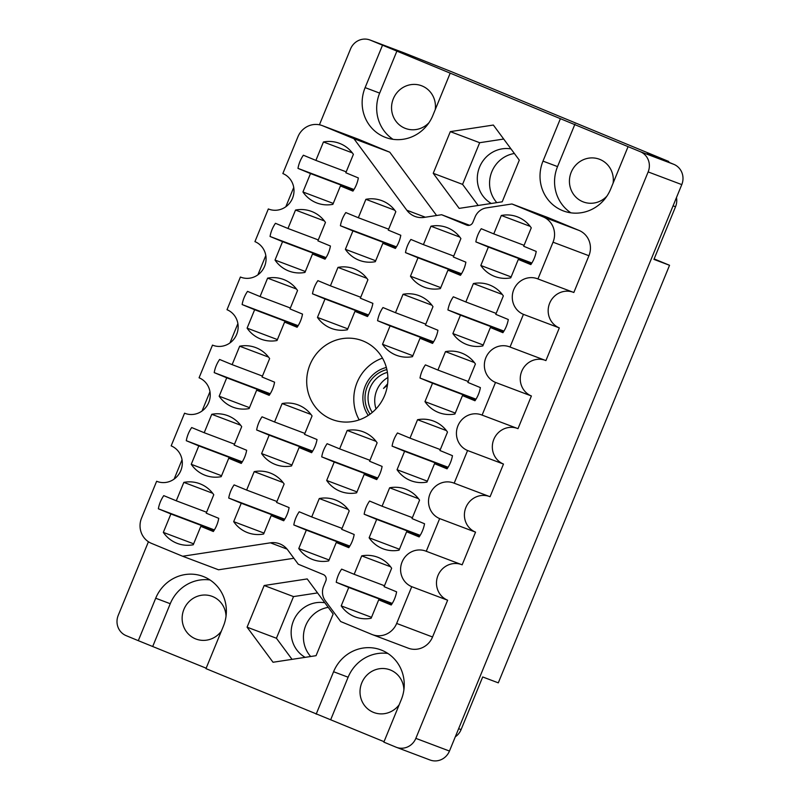<?xml version="1.0" encoding="UTF-8"?>
<svg xmlns="http://www.w3.org/2000/svg" width="800" height="800" viewBox="0 0 800 800"><rect width="100%" height="100%" fill="white"/><g stroke="black" fill="none" stroke-linecap="round" stroke-linejoin="round"><path stroke-width="1.2" d="M352.3 152.86L323.45 141.97L315.89 160.4L303.37 155.22A31.89 30.51 -69.3 0 0 297.98 168.38L353.98 189.52M297.98 168.38L310.5 173.56L302.94 191.98A31.89 30.51 -69.3 0 0 316.91 203A31.89 30.51 -69.3 0 0 332.88 204.35L340.43 185.93L352.95 191.1A31.89 30.51 -69.3 0 0 358.35 177.94L345.83 172.76L353.39 154.34A31.89 30.51 -69.3 0 0 340.26 143.66A31.89 30.51 -69.3 0 0 339.42 143.33A31.89 30.51 -69.3 0 0 323.45 141.97M394.74 210.21L365.89 199.32L358.33 217.74L345.81 212.57A31.89 30.51 -69.3 0 0 340.41 225.73L396.42 246.86M340.41 225.73L352.93 230.9L345.38 249.32A31.89 30.51 -69.3 0 0 359.34 260.34A31.89 30.51 -69.3 0 0 375.31 261.69L382.87 243.27L395.39 248.44A31.89 30.51 -69.3 0 0 400.79 235.28L388.27 230.11L395.82 211.69A31.89 30.51 -69.3 0 0 382.7 201A31.89 30.51 -69.3 0 0 381.86 200.67A31.89 30.51 -69.3 0 0 365.89 199.32M366.82 278.29L337.97 267.4L330.41 285.82L317.89 280.65A31.89 30.51 -69.3 0 0 312.49 293.81L368.5 314.94M312.49 293.81L325.01 298.98L317.46 317.41A31.89 30.51 -69.3 0 0 331.42 328.42A31.89 30.51 -69.3 0 0 347.39 329.77L354.95 311.35L367.47 316.53A31.89 30.51 -69.3 0 0 372.87 303.36L360.35 298.19L367.9 279.77A31.89 30.51 -69.3 0 0 354.78 269.08A31.89 30.51 -69.3 0 0 353.94 268.75A31.89 30.51 -69.3 0 0 337.97 267.4M310.98 414.45L282.12 403.56L274.57 421.98L262.04 416.81A31.89 30.51 -69.3 0 0 256.65 429.97L312.65 451.11M256.65 429.97L269.17 435.15L261.61 453.57A31.89 30.51 -69.3 0 0 275.58 464.58A31.89 30.51 -69.3 0 0 291.55 465.94L299.1 447.51L311.62 452.69A31.89 30.51 -69.3 0 0 317.02 439.53L304.5 434.35L312.06 415.93A31.89 30.51 -69.3 0 0 298.93 405.25A31.89 30.51 -69.3 0 0 298.09 404.91A31.89 30.51 -69.3 0 0 282.12 403.56M283.05 482.53L254.2 471.64L246.64 490.07L234.12 484.89A31.89 30.51 -69.3 0 0 228.72 498.05L284.73 519.19M228.72 498.05L241.25 503.23L233.69 521.65A31.89 30.51 -69.3 0 0 247.65 532.67A31.89 30.51 -69.3 0 0 263.63 534.02L271.18 515.6L283.7 520.77A31.89 30.51 -69.3 0 0 289.1 507.61L276.58 502.43L284.13 484.01A31.89 30.51 -69.3 0 0 271.01 473.33A31.89 30.51 -69.3 0 0 270.17 473A31.89 30.51 -69.3 0 0 254.2 471.64M324.38 220.94L295.53 210.05L287.97 228.48L275.45 223.3A31.89 30.51 -69.3 0 0 270.05 236.47L326.06 257.6M270.05 236.47L282.57 241.64L275.02 260.06A31.89 30.51 -69.3 0 0 288.98 271.08A31.89 30.51 -69.3 0 0 304.95 272.43L312.51 254.01L325.03 259.18A31.89 30.51 -69.3 0 0 330.43 246.02L317.91 240.85L325.46 222.42A31.89 30.51 -69.3 0 0 312.34 211.74A31.89 30.51 -69.3 0 0 311.5 211.41A31.89 30.51 -69.3 0 0 295.53 210.05M296.46 289.02L267.61 278.14L260.05 296.56L247.53 291.38A31.89 30.51 -69.3 0 0 242.13 304.55L298.14 325.68M242.13 304.55L254.65 309.72L247.1 328.14A31.89 30.51 -69.3 0 0 261.06 339.16A31.89 30.51 -69.3 0 0 277.03 340.51L284.59 322.09L297.11 327.26A31.89 30.51 -69.3 0 0 302.51 314.1L289.99 308.93L297.54 290.5A31.89 30.51 -69.3 0 0 284.42 279.82A31.89 30.51 -69.3 0 0 283.58 279.49A31.89 30.51 -69.3 0 0 267.61 278.14M268.54 357.1L239.68 346.22L232.13 364.64L219.61 359.47A31.89 30.51 -69.3 0 0 214.21 372.63L270.22 393.76M214.21 372.63L226.73 377.8L219.17 396.22A31.89 30.51 -69.3 0 0 233.14 407.24A31.89 30.51 -69.3 0 0 249.11 408.59L256.66 390.17L269.19 395.34A31.89 30.51 -69.3 0 0 274.58 382.18L262.06 377.01L269.62 358.59A31.89 30.51 -69.3 0 0 256.5 347.9A31.89 30.51 -69.3 0 0 255.65 347.57A31.89 30.51 -69.3 0 0 239.68 346.22M240.62 425.19L211.76 414.3L204.21 432.72L191.68 427.55A31.89 30.51 -69.3 0 0 186.29 440.71L242.29 461.84M186.29 440.71L198.81 445.88L191.25 464.31A31.89 30.51 -69.3 0 0 205.22 475.32A31.89 30.51 -69.3 0 0 221.19 476.67L228.74 458.25L241.26 463.43A31.89 30.51 -69.3 0 0 246.66 450.26L234.14 445.09L241.7 426.67A31.89 30.51 -69.3 0 0 228.57 415.98A31.89 30.51 -69.3 0 0 227.73 415.65A31.89 30.51 -69.3 0 0 211.76 414.3M390.57 566.76L361.71 555.88L354.16 574.3L341.64 569.12A31.89 30.51 -69.3 0 0 336.24 582.29L392.25 603.42M336.24 582.29L348.76 587.46L341.2 605.88A31.89 30.51 -69.3 0 0 355.17 616.9A31.89 30.51 -69.3 0 0 371.14 618.25L378.7 599.83L391.22 605A31.89 30.51 -69.3 0 0 396.61 591.84L384.09 586.67L391.65 568.25A31.89 30.51 -69.3 0 0 378.53 557.56A31.89 30.51 -69.3 0 0 377.68 557.23A31.89 30.51 -69.3 0 0 361.71 555.88M418.49 498.68L389.64 487.79L382.08 506.22L369.56 501.04A31.89 30.51 -69.3 0 0 364.16 514.21L420.17 535.34M364.16 514.21L376.68 519.38L369.13 537.8A31.89 30.51 -69.3 0 0 383.09 548.82A31.89 30.51 -69.3 0 0 399.06 550.17L406.62 531.75L419.14 536.92A31.89 30.51 -69.3 0 0 424.54 523.76L412.02 518.59L419.57 500.16A31.89 30.51 -69.3 0 0 406.45 489.48A31.89 30.51 -69.3 0 0 405.61 489.15A31.89 30.51 -69.3 0 0 389.64 487.79M446.41 430.6L417.56 419.71L410 438.14L397.48 432.96A31.89 30.51 -69.3 0 0 392.08 446.12L448.09 467.26M392.08 446.12L404.6 451.3L397.05 469.72A31.89 30.51 -69.3 0 0 411.01 480.74A31.89 30.51 -69.3 0 0 426.98 482.09L434.54 463.67L447.06 468.84A31.89 30.51 -69.3 0 0 452.46 455.68L439.94 450.5L447.49 432.08A31.89 30.51 -69.3 0 0 434.37 421.4A31.89 30.51 -69.3 0 0 433.53 421.07A31.89 30.51 -69.3 0 0 417.56 419.71M474.33 362.52L445.48 351.63L437.92 370.05L425.4 364.88A31.89 30.51 -69.3 0 0 420.01 378.04L476.01 399.18M420.01 378.04L432.53 383.22L424.97 401.64A31.89 30.51 -69.3 0 0 438.94 412.65A31.89 30.51 -69.3 0 0 454.91 414.01L462.46 395.59L474.98 400.76A31.89 30.51 -69.3 0 0 480.38 387.6L467.86 382.42L475.42 364A31.89 30.51 -69.3 0 0 462.29 353.32A31.89 30.51 -69.3 0 0 461.45 352.99A31.89 30.51 -69.3 0 0 445.48 351.63M502.26 294.44L473.4 283.55L465.85 301.97L453.33 296.8A31.89 30.51 -69.3 0 0 447.93 309.96L503.93 331.1M447.93 309.96L460.45 315.14L452.89 333.56A31.89 30.51 -69.3 0 0 466.86 344.57A31.89 30.51 -69.3 0 0 482.83 345.93L490.38 327.5L502.91 332.68A31.89 30.51 -69.3 0 0 508.3 319.52L495.78 314.34L503.34 295.92A31.89 30.51 -69.3 0 0 490.22 285.24A31.89 30.51 -69.3 0 0 489.37 284.9A31.89 30.51 -69.3 0 0 473.4 283.55M348.13 509.42L319.28 498.53L311.72 516.95L299.2 511.78A31.89 30.51 -69.3 0 0 293.8 524.94L349.81 546.08M293.8 524.94L306.32 530.12L298.77 548.54A31.89 30.51 -69.3 0 0 312.73 559.55A31.89 30.51 -69.3 0 0 328.7 560.91L336.26 542.49L348.78 547.66A31.89 30.51 -69.3 0 0 354.18 534.5L341.66 529.32L349.21 510.9A31.89 30.51 -69.3 0 0 336.09 500.22A31.89 30.51 -69.3 0 0 335.25 499.89A31.89 30.51 -69.3 0 0 319.28 498.53M376.05 441.34L347.2 430.45L339.64 448.87L327.12 443.7A31.89 30.51 -69.3 0 0 321.72 456.86L377.73 477.99M321.72 456.86L334.24 462.03L326.69 480.46A31.89 30.51 -69.3 0 0 340.65 491.47A31.89 30.51 -69.3 0 0 356.62 492.83L364.18 474.4L376.7 479.58A31.89 30.51 -69.3 0 0 382.1 466.42L369.58 461.24L377.13 442.82A31.89 30.51 -69.3 0 0 364.01 432.14A31.89 30.51 -69.3 0 0 363.17 431.8A31.89 30.51 -69.3 0 0 347.2 430.45M212.69 493.27L183.84 482.38L176.28 500.8L163.76 495.63A31.89 30.51 -69.3 0 0 158.36 508.79L214.37 529.92M158.36 508.79L170.89 513.96L163.33 532.39A31.89 30.51 -69.3 0 0 177.29 543.4A31.89 30.51 -69.3 0 0 193.26 544.76L200.82 526.33L213.34 531.51A31.89 30.51 -69.3 0 0 218.74 518.34L206.22 513.17L213.77 494.75A31.89 30.51 -69.3 0 0 200.65 484.07A31.89 30.51 -69.3 0 0 199.81 483.73A31.89 30.51 -69.3 0 0 183.84 482.38M431.9 305.18L403.04 294.29L395.49 312.71L382.97 307.54A31.89 30.51 -69.3 0 0 377.57 320.7L433.57 341.83M377.57 320.7L390.09 325.87L382.53 344.29A31.89 30.51 -69.3 0 0 396.5 355.31A31.89 30.51 -69.3 0 0 412.47 356.66L420.02 338.24L432.55 343.41A31.89 30.51 -69.3 0 0 437.94 330.25L425.42 325.08L432.98 306.66A31.89 30.51 -69.3 0 0 419.85 295.97A31.89 30.51 -69.3 0 0 419.01 295.64A31.89 30.51 -69.3 0 0 403.04 294.29M459.82 237.09L430.96 226.21L423.41 244.63L410.89 239.45A31.89 30.51 -69.3 0 0 405.49 252.62L461.5 273.75M405.49 252.62L418.01 257.79L410.46 276.21A31.89 30.51 -69.3 0 0 424.42 287.23A31.89 30.51 -69.3 0 0 440.39 288.58L447.95 270.16L460.47 275.33A31.89 30.51 -69.3 0 0 465.87 262.17L453.34 257L460.9 238.58A31.89 30.51 -69.3 0 0 447.78 227.89A31.89 30.51 -69.3 0 0 446.94 227.56A31.89 30.51 -69.3 0 0 430.96 226.21M530.18 226.36L501.32 215.47A31.89 30.51 -69.3 0 1 517.3 216.82A31.89 30.51 -69.3 0 1 518.14 217.16A31.89 30.51 -69.3 0 1 531.26 227.84L523.7 246.26L536.23 251.43A31.89 30.51 110.7 0 1 530.83 264.6L518.31 259.42L510.75 277.85A31.89 30.51 -69.3 0 1 494.78 276.49A31.89 30.51 -69.3 0 1 480.82 265.48L488.37 247.05L475.85 241.88L531.86 263.01M293.89 558.27L218.55 569.79L182.65 556.25L270.41 542.83A19.62 18.78 110.7 0 1 279.57 543.77A19.62 18.78 110.7 0 1 280.09 543.98A19.62 18.78 110.7 0 1 287.77 550L298.28 564.22L323.35 574.57A4.91 4.69 110.7 0 1 325.83 580.9L323.63 586.26A14.72 14.08 -69.3 0 0 325.3 600.75L340.68 621.54L371.86 634.43A19.62 18.78 -69.3 0 0 372.38 634.63A19.62 18.78 -69.3 0 0 396.66 623.44L411.74 586.68L447.63 600.22A19.13 18.31 -69.3 0 1 437.76 576.06A19.13 18.31 -69.3 0 1 461.14 564.44M331.29 419.15A42.19 40.37 -69.3 0 0 332.4 419.59A42.19 40.37 -69.3 0 0 384.84 394.95A42.19 40.37 -69.3 0 0 363.3 341.08A42.19 40.37 -69.3 0 0 362.19 340.64A42.19 40.37 -69.3 0 0 309.75 365.28A42.19 40.37 -69.3 0 0 331.29 419.15M435.23 109.65A22.81 21.83 -69.3 0 0 422.16 85.99A22.81 21.83 -69.3 0 0 421.56 85.75A22.81 21.83 -69.3 0 0 393.2 99.07A22.81 21.83 -69.3 0 0 404.85 128.2A22.81 21.83 -69.3 0 0 405.45 128.43A22.81 21.83 -69.3 0 0 429.03 122.66M613.11 183.14A22.81 21.83 -69.3 0 0 600.03 159.48A22.81 21.83 -69.3 0 0 599.43 159.24A22.81 21.83 -69.3 0 0 571.08 172.57A22.81 21.83 -69.3 0 0 582.72 201.69A22.81 21.83 -69.3 0 0 583.32 201.93A22.81 21.83 -69.3 0 0 606.9 196.16M403.9 689.76A22.81 21.83 -69.3 0 0 390.62 670.09A22.81 21.83 -69.3 0 0 390.01 669.85A22.81 21.83 -69.3 0 0 361.66 683.18A22.81 21.83 -69.3 0 0 373.3 712.3A22.81 21.83 -69.3 0 0 373.91 712.54A22.81 21.83 -69.3 0 0 399.19 704.74M226.03 616.27A22.81 21.83 -69.3 0 0 212.74 596.6A22.81 21.83 -69.3 0 0 212.14 596.36A22.81 21.83 -69.3 0 0 183.79 609.68A22.81 21.83 -69.3 0 0 195.43 638.81A22.81 21.83 -69.3 0 0 196.03 639.04A22.81 21.83 -69.3 0 0 221.31 631.24M384.03 741.68L205.98 668.63L223.38 626.2A38.27 36.61 -69.3 0 0 204.06 576.81A38.27 36.61 -69.3 0 0 203.05 576.41A38.27 36.61 -69.3 0 0 155.7 598.23L138.3 640.67L126.15 635.65A15.7 15.02 -69.3 0 1 118.22 615.39L148.43 541.75M210.02 579.97A38.27 36.61 -69.3 0 0 170.25 603.72L155.7 598.23M316.17 714.16L333.58 671.73A38.27 36.61 110.7 0 1 380.93 649.91A38.27 36.61 110.7 0 1 381.94 650.31A38.27 36.61 110.7 0 1 401.26 699.69L383.85 742.13L396 747.15A15.7 15.02 -69.3 0 0 396.41 747.31A15.7 15.02 -69.3 0 0 415.84 738.36L648.15 171.92A15.7 15.02 -69.3 0 0 640.23 151.66L628.08 146.64L610.67 189.08A38.27 36.61 -69.3 0 1 563.32 210.9A38.27 36.61 -69.3 0 1 542.99 161.12L560.4 118.68L450.2 73.15L432.8 115.58A38.27 36.61 110.7 0 1 385.45 137.4A38.27 36.61 110.7 0 1 365.12 87.62L382.52 45.18L370.38 40.16A15.7 15.02 -69.3 0 0 369.96 40A15.7 15.02 -69.3 0 0 350.54 48.95L319.43 124.79M330.72 719.65L348.12 677.22A38.27 36.61 110.7 0 1 387.89 653.47M293.73 187.46L285.82 206.76M265.81 255.54L257.89 274.84M237.89 323.62L229.97 342.92M209.97 391.7L202.05 411M182.04 459.78L174.13 479.08M502.21 201.8L519.3 160.14L493.35 125.05L450.32 131.63L433.23 173.3L459.17 208.38L502.21 201.8M333.15 614.01L307.2 578.93L264.17 585.51L247.08 627.18L273.03 662.26L316.06 655.68L333.15 614.01M579.01 230.41A19.62 18.78 110.7 0 1 588.92 255.73L573.84 292.49L537.95 278.95L553.03 242.19A19.62 18.78 -69.3 0 0 543.12 216.86L579.01 230.41L547.83 217.52L511.94 203.98L486.43 207.88A14.72 14.08 -69.3 0 0 475.08 216.98L472.88 222.34A4.91 4.69 110.7 0 1 466.68 225.09L441.62 214.73L424.18 217.4A19.62 18.78 110.7 0 1 415.02 216.45A19.62 18.78 110.7 0 1 406.82 210.23L425.35 217.22M544.9 360.19A19.13 18.31 110.7 0 0 521.53 371.81A19.13 18.31 110.7 0 0 531.4 395.98L518 428.66L482.1 415.11L495.51 382.43A19.13 18.31 110.7 0 1 485.74 358.01A19.13 18.31 110.7 0 1 509.52 346.83A19.13 18.31 110.7 0 1 510.03 347.03L545.92 360.58L559.32 327.9A19.13 18.31 110.7 0 1 549.45 303.73A19.13 18.31 110.7 0 1 572.82 292.11M503.48 464.06L467.58 450.52L454.18 483.19L490.07 496.74L503.48 464.06A19.13 18.31 110.7 0 1 493.61 439.9A19.13 18.31 110.7 0 1 516.98 428.27M489.06 496.36A19.13 18.31 -69.3 0 0 465.69 507.98A19.13 18.31 -69.3 0 0 475.55 532.14L439.66 518.6L426.26 551.28A19.13 18.31 -69.3 0 0 425.75 551.08A19.13 18.31 -69.3 0 0 401.97 562.25A19.13 18.31 -69.3 0 0 411.74 586.68M426.26 551.28L462.15 564.82L475.55 532.14M396.66 623.44L432.55 636.99L447.63 600.22M432.55 636.99A19.62 18.78 110.7 0 1 408.27 648.18L372.38 634.63M322.21 125.59L358.1 139.14A19.62 18.78 110.7 0 1 358.62 139.34L322.73 125.8A19.62 18.78 -69.3 0 0 322.21 125.59A19.62 18.78 -69.3 0 0 297.93 136.78L282.85 173.55A19.13 18.31 -69.3 0 1 292.62 197.98A19.13 18.31 -69.3 0 1 268.84 209.15A19.13 18.31 -69.3 0 1 268.33 208.95L269.35 209.33M436.6 215.5L389.8 152.22L358.62 139.34M369.96 40L403.59 52.69A15.7 15.02 110.7 0 1 404 52.85L451.81 71.84L668.73 161.47L647.39 153.42L673.85 164.35A15.7 15.02 110.7 0 1 681.78 184.61L449.46 751.05A15.7 15.02 110.7 0 1 430.04 760L396.41 747.31M450.2 73.15L382.52 45.18M628.08 146.64L560.4 118.68M206.16 668.19L138.3 640.67M676.47 197.54A15.7 15.02 110.7 0 1 675.53 206.75L653.94 259.39L669.55 265.29L654.14 258.92M669.55 265.29L498.3 682.85L482.69 676.96L461.09 729.61A15.7 15.02 110.7 0 1 455.3 736.81M668.47 162.13L668.73 161.47M475.85 241.88A31.89 30.51 110.7 0 1 481.25 228.72L493.77 233.89L501.32 215.47M310.68 656.5A29.44 28.16 110.7 0 1 305.21 626.87A29.44 28.16 110.7 0 1 328.23 607.37M496.82 202.63A29.44 28.16 110.7 0 1 491.35 172.99A29.44 28.16 110.7 0 1 514.38 153.49M467.58 450.52A19.13 18.31 110.7 0 1 457.82 426.09A19.13 18.31 110.7 0 1 481.6 414.91A19.13 18.31 110.7 0 1 482.1 415.11M531.4 395.98L495.51 382.43M510.03 347.03L523.43 314.35A19.13 18.31 110.7 0 1 513.66 289.92A19.13 18.31 110.7 0 1 537.44 278.75A19.13 18.31 110.7 0 1 537.95 278.95M559.32 327.9L523.43 314.35M543.12 216.86L511.94 203.98M469.57 225.28L441.62 214.73M389.8 152.22L353.91 138.68L406.82 210.23M353.91 138.68L322.73 125.8M241.42 277.41L240.41 277.03A19.13 18.31 -69.3 0 0 240.91 277.23A19.13 18.31 -69.3 0 0 264.69 266.06A19.13 18.31 -69.3 0 0 254.93 241.63L268.33 208.95M213.5 345.49L212.49 345.11A19.13 18.31 -69.3 0 0 212.99 345.31A19.13 18.31 -69.3 0 0 236.77 334.14A19.13 18.31 -69.3 0 0 227.01 309.71L240.41 277.03M185.58 413.58L184.56 413.19A19.13 18.31 110.7 0 0 185.07 413.39A19.13 18.31 110.7 0 0 208.85 402.22A19.13 18.31 110.7 0 0 199.08 377.79L212.49 345.11M157.66 481.66L156.64 481.27A19.13 18.31 110.7 0 0 157.15 481.47A19.13 18.31 110.7 0 0 180.93 470.3A19.13 18.31 110.7 0 0 171.16 445.87L184.56 413.19M182.65 556.25L151.47 543.36A19.62 18.78 -69.3 0 1 141.56 518.04L156.64 481.27M454.18 483.19A19.13 18.31 -69.3 0 0 453.68 483A19.13 18.31 -69.3 0 0 429.9 494.17A19.13 18.31 -69.3 0 0 439.66 518.6M317.54 592.91L293.52 596.59L276.43 638.25L292.04 659.35M276.43 638.25L247.08 627.18M293.52 596.59L264.17 585.51M324.84 602.77A29.44 28.16 -69.3 0 0 292.96 622.15A29.44 28.16 -69.3 0 0 305.14 657.35M503.69 139.04L479.67 142.71L462.58 184.38L478.19 205.48M462.58 184.38L433.23 173.3M479.67 142.71L450.32 131.63M491.29 203.47A29.44 28.16 110.7 0 1 479.11 168.27A29.44 28.16 110.7 0 1 510.98 148.9M574.94 124.17L557.54 166.6A38.27 36.61 -69.3 0 0 570.9 212.83M393.03 139.33A38.27 36.61 110.7 0 1 379.66 93.11L365.12 87.62M397.07 50.67L379.66 93.11M152.84 646.16L170.25 603.72M382.49 358.14A42.19 40.37 -69.3 0 0 359.2 419.86M488.37 247.05L531.63 263.38M511.13 276.92L480.82 265.48M518.31 259.42L531.07 264.24M493.77 233.89L524.09 245.33M418.01 257.79L461.27 274.11M440.77 287.65L410.46 276.21M447.95 270.16L460.71 274.98M423.41 244.63L453.73 256.07M390.09 325.87L433.35 342.2M412.85 355.73L382.53 344.29M420.02 338.24L432.79 343.06M395.49 312.71L425.8 324.15M170.89 513.96L214.15 530.29M193.65 543.83L163.33 532.39M200.82 526.33L213.59 531.15M176.28 500.8L206.6 512.24M334.24 462.03L377.5 478.36M357 491.9L326.69 480.46M364.18 474.4L376.94 479.22M339.64 448.87L369.96 460.31M306.32 530.12L349.58 546.44M329.08 559.98L298.77 548.54M336.26 542.49L349.02 547.3M311.72 516.95L342.04 528.39M460.45 315.14L503.71 331.46M483.21 345L452.89 333.56M490.38 327.5L503.15 332.32M465.85 301.97L496.16 313.41M432.53 383.22L475.79 399.54M455.29 413.08L424.97 401.64M462.46 395.59L475.23 400.4M437.92 370.05L468.24 381.49M404.6 451.3L447.86 467.62M427.37 481.16L397.05 469.72M434.54 463.67L447.3 468.48M410 438.14L440.32 449.58M376.68 519.38L419.94 535.7M399.44 549.24L369.13 537.8M406.62 531.75L419.38 536.57M382.08 506.22L412.4 517.66M348.76 587.46L392.02 603.78M371.52 617.32L341.2 605.88M378.7 599.83L391.46 604.65M354.16 574.3L384.47 585.74M198.81 445.88L242.07 462.21M221.57 475.74L191.25 464.31M228.74 458.25L241.51 463.07M204.21 432.72L234.52 444.16M226.73 377.8L269.99 394.13M249.49 407.66L219.17 396.22M256.66 390.17L269.43 394.99M232.13 364.64L262.44 376.08M254.65 309.72L297.91 326.04M277.41 339.58L247.1 328.14M284.59 322.09L297.35 326.91M260.05 296.56L290.37 308M282.57 241.64L325.83 257.96M305.34 271.5L275.02 260.06M312.51 254.01L325.27 258.82M287.97 228.48L318.29 239.92M241.25 503.23L284.51 519.55M264.01 533.09L233.69 521.65M271.18 515.6L283.95 520.41M246.64 490.07L276.96 501.5M269.17 435.15L312.43 451.47M291.93 465.01L261.61 453.57M299.1 447.51L311.87 452.33M274.57 421.98L304.88 433.42M325.01 298.98L368.27 315.31M347.77 328.84L317.46 317.41M354.95 311.35L367.71 316.17M330.41 285.82L360.73 297.26M352.93 230.9L396.19 247.23M375.7 260.76L345.38 249.32M382.87 243.27L395.63 248.09M358.33 217.74L388.65 229.18M310.5 173.56L353.76 189.88M333.26 203.42L302.94 191.98M340.43 185.93L353.2 190.74M315.89 160.4L346.21 171.83M387.4 372.37A26 24.88 -69.3 0 0 370.07 387.88A26 24.88 -69.3 0 0 372.29 412.42M387.87 377.49A26 24.88 -69.3 0 0 376.74 390.4A26 24.88 -69.3 0 0 376.03 408.88M386.88 369.59A28.45 27.23 -69.3 0 0 367.23 386.73A28.45 27.23 -69.3 0 0 370.06 414.16M386.35 367.47A30.66 29.34 -69.3 0 0 365.28 385.93A30.66 29.34 -69.3 0 0 368.26 415.4M387.44 385.17L383.51 388.43L387.61 383.89M287.07 549.11L270.41 542.83M348.12 677.22L333.58 671.73M640.23 151.66L673.85 164.35M404 52.85L370.38 40.16M681.78 184.61L648.15 171.92M415.84 738.36L449.46 751.05M458.64 728.68L461.09 729.61M675.53 206.75L673.08 205.82M588.92 255.73L553.03 242.19M557.54 166.6L542.99 161.12"/></g></svg>
